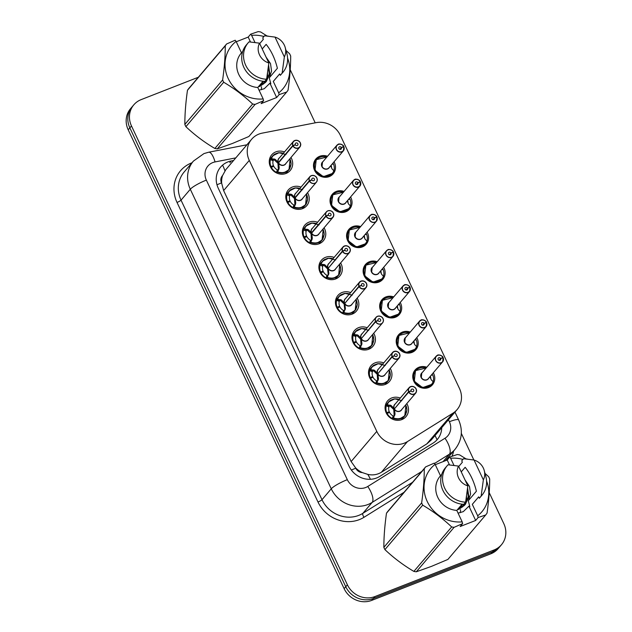 <?xml version="1.0" encoding="UTF-8"?>
<svg xmlns="http://www.w3.org/2000/svg" width="632" height="632" viewBox="0 0 632 632"><rect width="100%" height="100%" fill="white"/><g stroke="black" fill="none" stroke-linecap="round" stroke-linejoin="round"><path stroke-width="0.95" d="M433.315 372.769A11.4 10.475 -139.6 0 1 432.446 384.777A11.4 10.475 -139.6 0 1 428.543 387.55A11.4 10.475 -139.6 0 1 415.184 383.49A11.4 10.475 -139.6 0 1 415.082 370.02A11.4 10.475 -139.6 0 1 418.984 367.247A11.4 10.475 -139.6 0 1 426.798 367.232M416.764 337.607A11.4 10.475 -139.6 0 1 415.903 349.622A11.4 10.475 -139.6 0 1 412.001 352.395A11.4 10.475 -139.6 0 1 398.634 348.335A11.4 10.475 -139.6 0 1 398.539 334.857A11.4 10.475 -139.6 0 1 402.442 332.084A11.4 10.475 -139.6 0 1 410.255 332.077M400.222 302.452A11.4 10.475 -139.6 0 1 399.361 314.46A11.4 10.475 -139.6 0 1 395.45 317.232A11.4 10.475 -139.6 0 1 382.091 313.172A11.4 10.475 -139.6 0 1 381.989 299.702A11.4 10.475 -139.6 0 1 385.899 296.929A11.4 10.475 -139.6 0 1 393.712 296.914M383.679 267.289A11.4 10.475 -139.6 0 1 382.818 279.305A11.4 10.475 -139.6 0 1 378.908 282.077A11.4 10.475 -139.6 0 1 365.549 278.017A11.4 10.475 -139.6 0 1 365.446 264.539A11.4 10.475 -139.6 0 1 369.357 261.767A11.4 10.475 -139.6 0 1 377.162 261.751M367.129 232.134A11.4 10.475 -139.6 0 1 366.268 244.142A11.4 10.475 -139.6 0 1 362.365 246.915A11.4 10.475 -139.6 0 1 349.006 242.854A11.4 10.475 -139.6 0 1 348.904 229.377A11.4 10.475 -139.6 0 1 352.806 226.612A11.4 10.475 -139.6 0 1 360.619 226.596M350.586 196.971A11.4 10.475 -139.6 0 1 349.725 208.987A11.4 10.475 -139.6 0 1 345.822 211.76A11.4 10.475 -139.6 0 1 332.456 207.699A11.4 10.475 -139.6 0 1 332.361 194.221A11.4 10.475 -139.6 0 1 336.264 191.449A11.4 10.475 -139.6 0 1 344.077 191.433M334.044 161.816A11.4 10.475 -139.6 0 1 333.183 173.824A11.4 10.475 -139.6 0 1 329.272 176.597A11.4 10.475 -139.6 0 1 315.913 172.536A11.4 10.475 -139.6 0 1 315.81 159.059A11.4 10.475 -139.6 0 1 319.721 156.286A11.4 10.475 -139.6 0 1 327.534 156.278M406.795 403.587A12.127 11.147 -139.6 0 1 406.021 416.622A12.127 11.147 -139.6 0 1 401.865 419.569A12.127 11.147 -139.6 0 1 387.653 415.248A12.127 11.147 -139.6 0 1 387.55 400.917A12.127 11.147 -139.6 0 1 391.706 397.963A12.127 11.147 -139.6 0 1 400.285 398.057M390.252 368.432A12.127 11.147 -139.6 0 1 389.478 381.459A12.127 11.147 -139.6 0 1 385.322 384.414A12.127 11.147 -139.6 0 1 371.11 380.093A12.127 11.147 -139.6 0 1 371 365.754A12.127 11.147 -139.6 0 1 375.155 362.808A12.127 11.147 -139.6 0 1 383.743 362.894M373.71 333.269A12.127 11.147 -139.6 0 1 372.935 346.304A12.127 11.147 -139.6 0 1 368.78 349.251A12.127 11.147 -139.6 0 1 354.568 344.93A12.127 11.147 -139.6 0 1 354.457 330.599A12.127 11.147 -139.6 0 1 358.613 327.645A12.127 11.147 -139.6 0 1 367.192 327.739M357.159 298.114A12.127 11.147 -139.6 0 1 356.385 311.142A12.127 11.147 -139.6 0 1 352.237 314.088A12.127 11.147 -139.6 0 1 338.017 309.775A12.127 11.147 -139.6 0 1 337.915 295.436A12.127 11.147 -139.6 0 1 342.07 292.49A12.127 11.147 -139.6 0 1 350.649 292.577M340.616 262.952A12.127 11.147 -139.6 0 1 339.842 275.987A12.127 11.147 -139.6 0 1 335.687 278.933A12.127 11.147 -139.6 0 1 321.475 274.612A12.127 11.147 -139.6 0 1 321.372 260.281A12.127 11.147 -139.6 0 1 325.52 257.327A12.127 11.147 -139.6 0 1 334.107 257.414M324.074 227.797A12.127 11.147 -139.6 0 1 323.3 240.824A12.127 11.147 -139.6 0 1 319.144 243.77A12.127 11.147 -139.6 0 1 304.932 239.449A12.127 11.147 -139.6 0 1 304.822 225.118A12.127 11.147 -139.6 0 1 308.977 222.172A12.127 11.147 -139.6 0 1 317.556 222.259M307.531 192.634A12.127 11.147 -139.6 0 1 306.757 205.669A12.127 11.147 -139.6 0 1 302.602 208.615A12.127 11.147 -139.6 0 1 288.389 204.294A12.127 11.147 -139.6 0 1 288.279 189.956A12.127 11.147 -139.6 0 1 292.434 187.009A12.127 11.147 -139.6 0 1 301.014 187.096M290.981 157.479A12.127 11.147 -139.6 0 1 290.207 170.506A12.127 11.147 -139.6 0 1 286.059 173.452A12.127 11.147 -139.6 0 1 271.839 169.131A12.127 11.147 -139.6 0 1 271.736 154.8A12.127 11.147 -139.6 0 1 275.892 151.854A12.127 11.147 -139.6 0 1 284.471 151.941M262.304 133.115A21.37 19.639 40.4 0 0 258.93 134.087A21.37 19.639 40.4 0 0 251.607 139.285A21.37 19.639 40.4 0 0 249.277 160.41L376.783 431.38A21.37 19.639 40.4 0 0 407.458 441.586L452.899 413.209A21.37 19.639 40.4 0 0 457.126 409.568A21.37 19.639 40.4 0 0 459.456 388.443L340.372 135.374A21.37 19.639 40.4 0 0 316.166 122.648L262.304 133.115M362.31 472.578A21.37 19.639 -139.6 0 1 355.611 467.877L355.769 468.209A7.126 6.549 40.4 0 0 362.31 472.578L367.792 474.395C372.683 475.469 377.217 474.758 381.373 472.27L426.813 443.893L431.127 440.141L457.126 409.568M251.607 139.285L225.869 169.574L222.551 175.578A7.126 6.549 40.4 0 0 221.516 182.901A21.37 3.729 154.8 0 0 216.981 184.797M221.516 182.901L221.666 183.233A21.37 19.639 -139.6 0 1 222.551 175.578M221.666 183.233L223.633 190.572L351.139 461.542L355.611 467.877M489.231 492.668L503.799 523.62A21.37 19.639 -139.6 0 1 501.46 544.745A21.37 19.639 -139.6 0 1 494.137 549.943L374.974 596.553L373.338 598.472A21.37 19.639 -139.6 0 1 345.759 586.717L129.844 127.869A21.37 19.639 -139.6 0 1 132.175 106.745A21.37 19.639 -139.6 0 0 129.844 127.869L345.759 586.717A21.37 19.639 -139.6 0 0 373.338 598.472L492.502 551.862L373.338 598.472L371.703 600.4A21.37 19.639 -139.6 0 1 344.124 588.645L128.201 129.797A21.37 19.639 -139.6 0 1 130.54 108.672L133.818 104.825A21.37 19.639 -139.6 0 1 141.133 99.627L198.33 77.254M501.46 544.745L499.825 546.664A21.37 19.639 -139.6 0 1 492.502 551.862A21.37 19.639 -139.6 0 0 499.825 546.664L498.182 548.592A21.37 19.639 -139.6 0 1 490.867 553.79L371.703 600.4M233.571 160.504L231.288 160.947A21.37 19.639 40.4 0 0 227.923 161.918A21.37 19.639 40.4 0 0 220.6 167.117A21.37 19.639 40.4 0 0 218.261 188.241L349.062 466.211A21.37 19.639 40.4 0 0 379.737 476.417L433.125 443.072A21.37 19.639 40.4 0 0 437.352 439.43A21.37 19.639 40.4 0 0 441.728 427.674M374.974 596.553A21.37 19.639 -139.6 0 1 347.395 584.798L131.48 125.95A21.37 19.639 -139.6 0 1 133.818 104.825M290.214 69.741L315.202 122.829M461.321 433.362L473.85 459.978M275.118 153.916A10.689 9.82 40.4 0 0 272.653 155.946A10.689 9.82 40.4 0 0 271.081 158.608L275.157 159.296L278.451 162.448L277.796 163.206L278.57 162.811M292.924 145.929L293.082 145.834A4.132 3.8 40.4 0 0 300.2 142.856A4.132 3.8 40.4 0 0 292.932 145.51L292.766 145.597A4.274 3.926 -139.6 0 1 299.789 142.034A4.274 3.926 -139.6 0 1 298.359 148.117A4.274 3.926 -139.6 0 1 292.924 145.929L278.586 162.795L279.226 167.946L277.488 172.212L283.815 172.82L288.99 169.708L290.104 159.225M279.036 168.934L277.488 172.212A10.689 9.82 40.4 0 0 285.269 172.386A10.689 9.82 40.4 0 0 288.935 169.787A10.689 9.82 40.4 0 0 289.962 168.294M277.796 163.206L274.493 160.07L273.664 159.746L273.103 160.797L270.504 159.659A10.689 9.82 -139.6 0 0 270.93 166.516L270.512 167.006M270.504 159.659L272.827 155.764L278.127 152.818L283.397 153.205M277.306 172.433L276.476 172.354A10.689 9.82 -139.6 0 1 271.325 167.346L273.751 166.263A7.837 7.205 40.4 0 0 277.361 169.858L278.183 169.937M278.364 169.724L277.954 163.538L278.586 162.795A4.274 3.926 40.4 0 0 285.498 163.925L299.821 147.074C300.698 145.463 300.966 144.396 300.635 143.883C300.516 142.8 299.339 139.735 294.781 140.494L293.311 141.544L278.988 158.387A4.274 3.926 40.4 0 0 278.443 162.448L279.06 162.234M292.766 145.597L278.451 162.448M292.932 145.51L295.334 144.696A1.422 1.311 -139.6 0 1 297.68 143.504A1.422 1.311 -139.6 0 1 297.198 145.534A1.422 1.311 -139.6 0 1 295.389 144.807L293.082 145.834M271.325 167.346L270.938 167.796M270.93 166.516L273.466 165.655L272.455 166.84M286.012 154.532L278.981 152.723L272.827 155.764M273.103 160.797A7.837 7.205 40.4 0 0 273.466 165.655M343.8 146.814L343.887 146.814A4.274 3.926 -139.6 0 1 336.872 150.384A4.274 3.926 -139.6 0 1 338.302 144.294A4.274 3.926 -139.6 0 1 343.729 146.466L343.65 146.49A4.132 3.8 40.4 0 0 336.532 149.468A4.132 3.8 40.4 0 0 343.8 146.814L341.391 147.627L339.905 149.373M318.173 157.992A10.689 9.82 40.4 0 0 316.174 159.738A10.689 9.82 40.4 0 0 315.005 170.3A10.689 9.82 40.4 0 0 328.798 176.178A10.689 9.82 40.4 0 0 332.456 173.579A10.689 9.82 40.4 0 0 334.028 170.917L332.108 168.989L330.615 165.845M331.84 164.407L333.451 163.862A10.689 9.82 -139.6 0 1 333.901 170.632M322.043 166.406L322.51 162.179A4.274 3.926 40.4 0 0 327.558 168.752A4.274 3.926 40.4 0 0 329.027 167.717L343.35 150.866L343.895 146.798M341.391 147.627A1.422 1.311 -139.6 0 1 339.052 148.82A1.422 1.311 -139.6 0 1 339.534 146.79A1.422 1.311 -139.6 0 1 341.343 147.517L339.787 149.342M332.977 163.064L331.903 164.383M322.51 162.179L336.832 145.328L338.31 144.286C338.412 143.251 343.911 144.902 343.737 146.466L343.31 146.98M341.343 147.517L343.65 146.49M326.886 157.036L316.237 159.667L315.005 170.3L323.331 176.684L332.606 173.381L333.917 170.648A10.412 9.575 -139.6 0 1 321.356 175.664A10.412 9.575 -139.6 0 1 314.76 163.001A10.412 9.575 -139.6 0 1 326.855 157.076M331.524 168.001A7.837 7.205 40.4 0 0 331.121 165.252M302.554 189.687L295.531 187.886L289.369 190.927L287.631 193.771L291.7 194.451L294.994 197.603L294.338 198.369L295.12 197.974M309.467 181.092L309.625 180.997A4.132 3.8 40.4 0 0 316.75 178.019A4.132 3.8 40.4 0 0 309.475 180.673L309.317 180.76A4.274 3.926 -139.6 0 1 316.332 177.181A4.274 3.926 -139.6 0 1 314.902 183.28A4.274 3.926 -139.6 0 1 309.467 181.092L295.136 197.958L295.768 203.101L294.03 207.375L300.358 207.983L305.54 204.871L306.646 194.387M295.586 204.097L294.03 207.375A10.689 9.82 40.4 0 0 301.812 207.549A10.689 9.82 40.4 0 0 305.477 204.95A10.689 9.82 40.4 0 0 306.512 203.449M291.66 189.071A10.689 9.82 40.4 0 0 289.195 191.109A10.689 9.82 40.4 0 0 287.623 193.763L290.033 195.114L289.646 195.96A7.837 7.205 40.4 0 0 290.009 200.818L288.998 202.003M289.646 195.96L287.047 194.822A10.689 9.82 -139.6 0 0 287.473 201.679L287.062 202.169M287.047 194.822L287.442 193.977M293.848 207.596L293.019 207.517A10.689 9.82 -139.6 0 1 287.868 202.509L290.293 201.426A7.837 7.205 40.4 0 0 293.904 205.013L294.733 205.1M295.144 197.935A4.274 3.926 40.4 0 0 302.049 199.088L316.371 182.237C317.24 180.626 317.509 179.559 317.177 179.038C317.067 177.955 315.889 174.898 311.331 175.656L309.854 176.699L295.531 193.55A4.274 3.926 40.4 0 0 294.994 197.603L295.61 197.397M309.317 180.76L294.994 197.603M309.475 180.673L311.884 179.859A1.422 1.311 -139.6 0 1 314.223 178.666A1.422 1.311 -139.6 0 1 313.748 180.697A1.422 1.311 -139.6 0 1 311.932 179.97L309.625 180.997M287.868 202.509L287.489 202.951M287.473 201.679L290.009 200.818M295.136 197.958L294.496 198.701L294.915 204.879M294.338 198.369L291.044 195.225L290.033 195.114M319.097 224.85L312.074 223.041L305.912 226.082L304.174 228.926L308.242 229.613L311.537 232.766L310.889 233.524L311.663 233.129M326.017 216.247L326.175 216.152A4.132 3.8 40.4 0 0 333.293 213.174A4.132 3.8 40.4 0 0 326.017 215.828L325.859 215.915A4.274 3.926 -139.6 0 1 332.874 212.344A4.274 3.926 -139.6 0 1 331.445 218.435A4.274 3.926 -139.6 0 1 326.017 216.247L311.679 233.113L312.319 238.264L310.581 242.53L316.909 243.138L322.083 240.026L323.189 229.542M312.129 239.252L310.581 242.53A10.689 9.82 40.4 0 0 318.362 242.704A10.689 9.82 40.4 0 0 322.02 240.105A10.689 9.82 40.4 0 0 323.055 238.612M308.203 224.234A10.689 9.82 40.4 0 0 305.738 226.264A10.689 9.82 40.4 0 0 304.166 228.926L306.575 230.277L306.188 231.115A7.837 7.205 40.4 0 0 306.552 235.973L305.548 237.158M306.188 231.115L303.589 229.977A10.689 9.82 -139.6 0 0 304.024 236.834L303.605 237.324M303.589 229.977L303.984 229.14M310.391 242.751L309.569 242.672A10.689 9.82 -139.6 0 1 304.411 237.664L306.836 236.589A7.837 7.205 40.4 0 0 310.454 240.176L311.276 240.255M311.695 233.097A4.274 3.926 40.4 0 0 318.591 234.243L332.914 217.392C333.791 215.781 334.059 214.722 333.72 214.201C333.609 213.118 332.432 210.053 327.874 210.812L326.396 211.862L312.082 228.705A4.274 3.926 40.4 0 0 311.537 232.766L312.153 232.552M325.859 215.915L311.537 232.766M326.017 215.828L328.427 215.014A1.422 1.311 -139.6 0 1 330.765 213.821A1.422 1.311 -139.6 0 1 330.291 215.852A1.422 1.311 -139.6 0 1 328.482 215.125L326.175 216.152M304.411 237.664L304.032 238.114M304.024 236.834L306.552 235.973M311.679 233.113L311.047 233.864L311.458 240.042M310.889 233.524L307.587 230.388L306.575 230.277M335.639 260.005L328.616 258.204L322.454 261.245L320.724 264.089L324.793 264.769L328.063 267.944L327.431 268.687L328.206 268.292L328.861 273.419L327.123 277.693L333.451 278.301L338.626 275.189L339.732 264.705M344.424 245.974A4.274 3.926 -139.6 0 1 349.457 252.555A4.274 3.926 -139.6 0 1 342.56 251.41L327.589 269.019L328.198 274.193L326.942 277.914L326.112 277.835A10.689 9.82 -139.6 0 1 320.953 272.827L320.574 273.277M342.56 251.41L342.718 251.315A4.132 3.8 40.4 0 0 349.836 248.337A4.132 3.8 40.4 0 0 342.568 250.991L342.402 251.078A4.274 3.926 -139.6 0 1 342.947 247.017L328.624 263.868A4.274 3.926 40.4 0 0 328.079 267.921L328.063 267.944M326.942 277.914L327.123 277.693A10.689 9.82 40.4 0 0 334.905 277.867A10.689 9.82 40.4 0 0 338.562 275.268A10.689 9.82 40.4 0 0 339.597 273.767M324.745 259.397A10.689 9.82 40.4 0 0 322.281 261.427A10.689 9.82 40.4 0 0 320.716 264.081L323.118 265.432L322.731 266.277A7.837 7.205 40.4 0 0 323.094 271.136L322.091 272.321M322.731 266.277L320.14 265.14A10.689 9.82 -139.6 0 0 320.566 271.997L320.148 272.487M320.14 265.14L320.535 264.295M320.953 272.827L323.387 271.744A7.837 7.205 40.4 0 0 326.997 275.331L327.818 275.418M328.237 268.252A4.274 3.926 40.4 0 0 335.134 269.406L349.457 252.555C350.333 250.944 350.602 249.877 350.27 249.356C350.152 248.273 348.975 245.216 344.416 245.974L342.947 247.017A4.274 3.926 -139.6 0 1 344.408 245.982M342.402 251.078L328.695 267.715M342.568 250.991L344.969 250.177A1.422 1.311 -139.6 0 1 347.308 248.984A1.422 1.311 -139.6 0 1 346.834 251.015A1.422 1.311 -139.6 0 1 345.025 250.288L342.718 251.315M320.566 271.997L323.094 271.136M328 275.204L328.672 274.414M327.431 268.687L324.129 265.543L323.118 265.432M341.296 294.552A10.689 9.82 40.4 0 0 338.831 296.582A10.689 9.82 40.4 0 0 337.259 299.244L341.335 299.931L344.606 303.099L343.974 303.85L344.748 303.447L345.404 308.582L343.666 312.848L349.994 313.456L355.168 310.344L356.282 299.86M359.102 286.565L359.26 286.47A4.132 3.8 40.4 0 0 366.378 283.492A4.132 3.8 40.4 0 0 359.11 286.146L358.944 286.233A4.274 3.926 -139.6 0 1 365.968 282.662A4.274 3.926 -139.6 0 1 364.538 288.753A4.274 3.926 -139.6 0 1 359.102 286.565L344.132 304.182L344.748 309.356L343.484 313.069L342.655 312.99A10.689 9.82 -139.6 0 1 337.504 307.982L337.117 308.432M344.78 303.415A4.274 3.926 40.4 0 0 351.676 304.561L365.999 287.718C366.876 286.106 367.145 285.04 366.813 284.519C366.694 283.436 365.517 280.371 360.959 281.129L359.49 282.18L345.167 299.023A4.274 3.926 40.4 0 0 344.622 303.084L344.606 303.099M343.484 313.069L343.666 312.848A10.689 9.82 40.4 0 0 351.447 313.022A10.689 9.82 40.4 0 0 355.113 310.423A10.689 9.82 40.4 0 0 356.14 308.93M343.974 303.85L340.672 300.706L339.842 300.382L339.281 301.432L336.682 300.295A10.689 9.82 -139.6 0 0 337.109 307.152L336.69 307.642M336.682 300.295L339.005 296.4L344.306 293.453L349.575 293.841M337.504 307.982L339.929 306.907A7.837 7.205 40.4 0 0 343.539 310.494L344.361 310.573M358.944 286.233L345.238 302.87M359.11 286.146L361.52 285.332A1.422 1.311 -139.6 0 1 363.858 284.139A1.422 1.311 -139.6 0 1 363.376 286.17A1.422 1.311 -139.6 0 1 361.567 285.443L359.26 286.47M337.109 307.152L339.645 306.299L338.633 307.484M344.543 310.367L345.214 309.569M352.19 295.168L345.159 293.359L339.005 296.4M339.281 301.432A7.837 7.205 40.4 0 0 339.645 306.299M360.343 181.969L360.438 181.961A4.274 3.926 -139.6 0 1 353.414 185.547A4.274 3.926 -139.6 0 1 353.383 180.491L354.852 179.449A4.274 3.926 -139.6 0 1 360.272 181.621L360.193 181.653A4.132 3.8 40.4 0 0 353.075 184.623A4.132 3.8 40.4 0 0 360.343 181.969L357.941 182.79L356.456 184.536M334.715 193.147A10.689 9.82 40.4 0 0 332.716 194.893A10.689 9.82 40.4 0 0 331.547 205.455A10.689 9.82 40.4 0 0 345.341 211.333A10.689 9.82 40.4 0 0 348.998 208.734A10.689 9.82 40.4 0 0 350.57 206.079L348.651 204.152L347.158 201M348.382 199.57L349.994 199.025A10.689 9.82 -139.6 0 1 350.444 205.795A10.412 9.575 -139.6 0 1 337.907 210.819A10.412 9.575 -139.6 0 1 331.31 198.156A10.412 9.575 -139.6 0 1 343.397 192.239M338.594 201.561L339.052 197.342A4.274 3.926 40.4 0 0 344.108 203.915A4.274 3.926 40.4 0 0 345.57 202.872L359.892 186.029L360.438 181.969M357.941 182.79A1.422 1.311 -139.6 0 1 355.603 183.975A1.422 1.311 -139.6 0 1 356.077 181.945A1.422 1.311 -139.6 0 1 357.886 182.68L356.337 184.505M349.52 198.227L348.453 199.546M354.852 179.449C354.955 178.414 360.453 180.065 360.287 181.629L359.853 182.135M357.886 182.68L360.193 181.653M343.429 192.199L332.78 194.83L331.547 205.455L339.882 211.846L349.148 208.536L350.46 205.803M348.066 203.156A7.837 7.205 40.4 0 0 347.663 200.415M376.396 217.297L376.735 216.808A4.132 3.8 40.4 0 0 369.617 219.786A4.132 3.8 40.4 0 0 376.893 217.132L374.484 217.945L372.998 219.691M351.258 228.31A10.689 9.82 40.4 0 0 349.267 230.056A10.689 9.82 40.4 0 0 348.098 240.618A10.689 9.82 40.4 0 0 361.883 246.496A10.689 9.82 40.4 0 0 365.549 243.897A10.689 9.82 40.4 0 0 367.113 241.234L365.201 239.315L363.708 236.163M364.925 234.725L366.536 234.18A10.689 9.82 -139.6 0 1 366.995 240.95A10.412 9.575 -139.6 0 1 354.449 245.982A10.412 9.575 -139.6 0 1 347.853 233.319A10.412 9.575 -139.6 0 1 359.94 227.394M355.137 236.724L355.603 232.505A4.274 3.926 40.4 0 0 360.651 239.07A4.274 3.926 40.4 0 0 362.112 238.035L376.435 221.184A4.274 3.926 -139.6 0 1 369.965 220.702A4.274 3.926 -139.6 0 1 371.387 214.611C371.498 213.569 376.996 215.22 376.83 216.784A4.274 3.926 -139.6 0 0 371.411 214.603M374.484 217.945A1.422 1.311 -139.6 0 1 372.145 219.138A1.422 1.311 -139.6 0 1 372.619 217.108A1.422 1.311 -139.6 0 1 374.428 217.835L372.88 219.66M366.07 233.39L364.996 234.701M374.428 217.835L376.735 216.808M376.893 217.132L376.98 217.132A4.274 3.926 -139.6 0 1 376.435 221.184L376.988 217.116M359.971 227.354L349.33 229.985L348.098 240.618L356.424 247.001L365.691 243.699L367.01 240.966M364.609 238.319A7.837 7.205 40.4 0 0 364.206 235.57M392.946 252.452L393.286 251.971A4.132 3.8 40.4 0 0 386.16 254.941A4.132 3.8 40.4 0 0 393.436 252.287L391.026 253.108L389.541 254.854M367.8 263.465A10.689 9.82 40.4 0 0 365.81 265.211A10.689 9.82 40.4 0 0 364.64 275.773A10.689 9.82 40.4 0 0 378.426 281.659A10.689 9.82 40.4 0 0 382.091 279.06A10.689 9.82 40.4 0 0 383.663 276.397L381.744 274.47L380.251 271.318M381.467 269.888L383.079 269.343A10.689 9.82 -139.6 0 1 383.537 276.113M371.679 271.878L372.145 267.66A4.274 3.926 40.4 0 0 377.193 274.233A4.274 3.926 40.4 0 0 378.663 273.19L392.986 256.347A4.274 3.926 -139.6 0 1 386.507 255.865A4.274 3.926 -139.6 0 1 387.937 249.766C388.048 248.732 393.546 250.383 393.373 251.947M391.026 253.108A1.422 1.311 -139.6 0 1 388.688 254.293A1.422 1.311 -139.6 0 1 389.162 252.263A1.422 1.311 -139.6 0 1 390.979 252.998L389.423 254.822M382.613 268.545L381.538 269.864M390.979 252.998L393.286 251.971M393.436 252.287L393.523 252.287A4.274 3.926 -139.6 0 1 392.986 256.347L393.531 252.279M376.514 262.517L365.873 265.148L364.64 275.773L372.967 282.164L382.242 278.854L383.553 276.129A10.412 9.575 -139.6 0 1 370.992 281.137A10.412 9.575 -139.6 0 1 364.395 268.474A10.412 9.575 -139.6 0 1 376.482 262.557M381.159 273.474A7.837 7.205 40.4 0 0 380.748 270.733M383.656 276.397L382.242 278.862M266.056 57.085L270.496 63.563L271.57 71.147L269.256 77.839L277.393 68.272C275.031 58.689 271.278 50.718 266.143 44.366L262.233 48.956M258.899 86.165L260.676 85.557L266.364 81.441L269.769 73.762L268.592 65.191M258.314 86.845L260.1 86.236L265.788 82.128M266.096 81.741L269.264 73.857L268.395 66.842M264.8 83.021L266.372 79.529M265.132 82.721L267.526 75.895L267.549 73.043M263.347 84.135L264.295 81.362M263.726 83.874L264.69 81.386M261.711 85.091L262.32 82.136M262.138 84.87L262.896 81.457M259.87 85.865L260.013 84.846M260.352 85.691L260.589 84.174M279.139 94.61L276.642 97.533L261.127 103.609L263.615 100.678L255.083 104.406L217.29 148.86L232.418 143.472L248.882 136.504L286.675 92.051L279.139 94.61L278.68 92.857A33.48 30.771 -139.6 0 0 287.576 58.112M217.29 148.86A38.465 35.352 -139.6 0 1 214.856 148.481L252.65 104.027C243.913 95.756 234.259 88.488 223.689 82.231A38.465 35.352 -139.6 0 1 222.63 79.98C224.384 67.608 225.261 56.224 225.261 45.828A38.465 35.352 -139.6 0 1 226.635 43.956L235.175 40.227L236.099 41.42A33.48 30.771 -139.6 0 0 228.215 78.55A33.48 30.771 -139.6 0 0 263.165 98.932L257.777 87.485A21.37 19.639 -139.6 0 1 238.904 74.702A21.37 19.639 -139.6 0 1 241.108 53.301L242.743 51.374M223.689 82.231L185.895 126.684C194.632 134.956 204.286 142.224 214.856 148.481M185.895 126.684A38.465 35.352 -139.6 0 1 184.836 124.433L222.63 79.98M225.261 45.828L187.467 90.281C185.713 102.653 184.836 114.037 184.836 124.433M187.467 90.281A38.465 35.352 -139.6 0 1 188.842 88.409L226.635 43.956M263.615 100.678L263.165 98.932M255.083 104.406A38.465 35.352 -139.6 0 1 252.65 104.027M257.777 87.485L263.062 81.259M248.202 42.755A22.792 20.951 -139.6 0 0 245.99 65.87A22.792 20.951 -139.6 0 0 266.609 79.245L264.792 81.386A22.792 20.951 -139.6 0 1 244.173 68.011A22.792 20.951 -139.6 0 1 246.385 44.896L248.202 42.755A22.792 20.951 -139.6 0 1 249.016 41.862L259.507 43.166L268.837 62.979A14.244 13.098 -139.6 0 1 259.507 43.166M266.609 79.245L268.837 62.979M241.479 52.859L236.099 41.42M269.256 77.839L270.828 83.748L270.536 84.088L269.904 83.219L264.255 88.725L259.049 90.194M286.004 50.465L289.622 53.775A38.465 35.352 -139.6 0 1 290.68 56.027C290.688 66.328 289.812 77.712 288.05 90.186A38.465 35.352 -139.6 0 1 286.675 92.051M250.501 41.981L248.194 37.091L250.691 34.16L258.227 31.6A38.465 35.352 -139.6 0 1 260.661 31.979L267.107 36M250.691 34.16L251.615 35.352A33.48 30.771 -139.6 0 1 263.923 36.506M259.72 43.608L263.362 39.318L262.715 37.928L264.532 35.787L275.023 37.091A14.244 13.098 -139.6 0 1 285.23 47.59L286.849 53.609A22.792 20.951 -139.6 0 1 282.938 72.285L281.114 74.418A22.792 20.951 -139.6 0 1 280.308 75.319L279.652 73.928L273.293 81.41L278.68 92.857M279.66 73.936L273.672 80.983A21.37 19.639 -139.6 0 1 273.293 81.41M264.532 35.787A22.792 20.951 -139.6 0 1 266.001 35.89L268.221 36.119M282.938 72.285A22.792 20.951 -139.6 0 1 282.125 73.178L280.308 75.319M285.23 47.59A14.244 13.098 -139.6 0 1 284.353 56.912L282.125 73.178M284.353 56.912L275.023 37.091M251.615 35.352L254.949 42.431M261.395 89.736L261.506 86.766M261.395 85.241L261.135 83.527M248.194 37.091L236.257 41.759M276.642 97.533L269.904 83.219M465.073 480.012L469.505 486.49L470.579 494.074L468.273 500.765L476.402 491.198C474.047 481.608 470.295 473.644 465.152 467.293L461.249 471.883M457.908 509.092L459.693 508.483L465.373 504.368L468.778 496.689L467.609 488.117M457.331 509.771L459.116 509.163L464.797 505.047M465.113 504.668L468.273 496.784L467.404 489.768M463.809 505.948L465.381 502.456M464.149 505.647L466.542 498.822L466.558 495.97M462.355 507.062L463.311 504.289M462.743 506.793L463.706 504.312M460.728 508.017L461.336 505.063M461.155 507.788L461.913 504.383M458.887 508.792L459.029 507.773M459.369 508.61L459.606 507.093M478.148 517.529L475.659 520.46L460.143 526.535L462.632 523.604L454.092 527.333L416.306 571.786L431.435 566.391L447.898 559.431L485.692 514.977L478.148 517.529L477.689 515.783A33.48 30.771 -139.6 0 0 486.585 481.039M416.306 571.786A38.465 35.352 -139.6 0 1 413.873 571.407L451.667 526.954C442.929 518.682 433.276 511.414 422.697 505.158A38.465 35.352 -139.6 0 1 421.647 502.906C423.401 490.535 424.277 479.151 424.277 468.754A38.465 35.352 -139.6 0 1 425.652 466.882L434.184 463.153L435.116 464.346A33.48 30.771 -139.6 0 0 427.232 501.476A33.48 30.771 -139.6 0 0 462.174 521.858L456.786 510.411A21.37 19.639 -139.6 0 1 437.913 497.629A21.37 19.639 -139.6 0 1 440.125 476.228L441.76 474.292M422.697 505.158L384.912 549.611C393.641 557.882 403.295 565.142 413.873 571.407M384.912 549.611A38.465 35.352 -139.6 0 1 383.853 547.359L421.647 502.906M424.277 468.754L386.484 513.2C384.73 525.579 383.853 536.963 383.853 547.359M386.484 513.2A38.465 35.352 -139.6 0 1 387.858 511.335L425.652 466.882M462.632 523.604L462.174 521.858M454.092 527.333A38.465 35.352 -139.6 0 1 451.667 526.954M456.786 510.411L462.079 504.186M447.219 465.681A22.792 20.951 -139.6 0 0 445.007 488.797A22.792 20.951 -139.6 0 0 465.618 502.171L463.801 504.312A22.792 20.951 -139.6 0 1 443.19 490.938A22.792 20.951 -139.6 0 1 445.394 467.822L447.219 465.681A22.792 20.951 -139.6 0 1 448.025 464.781L458.524 466.092L467.846 485.905A14.244 13.098 -139.6 0 1 458.524 466.092M465.618 502.171L467.846 485.905M440.496 475.785L435.116 464.346M468.273 500.765L469.845 506.674L469.552 507.014L468.92 506.145L463.272 511.651L458.066 513.121M485.013 473.392L488.639 476.702A38.465 35.352 -139.6 0 1 489.689 478.953C489.697 489.255 488.82 500.639 487.059 513.105A38.465 35.352 -139.6 0 1 485.692 514.977M449.51 464.907L447.211 460.017L449.7 457.086L457.244 454.527A38.465 35.352 -139.6 0 1 459.669 454.906L466.116 458.927M449.7 457.086L450.632 458.279A33.48 30.771 -139.6 0 1 462.932 459.432M458.729 466.527L462.379 462.237L461.723 460.854L463.54 458.714L474.039 460.017A14.244 13.098 -139.6 0 1 484.238 470.516L485.858 476.536A22.792 20.951 -139.6 0 1 481.947 495.212L480.13 497.344A22.792 20.951 -139.6 0 1 479.317 498.245L478.669 496.855L472.302 504.336L477.689 515.783M478.669 496.863L472.681 503.909A21.37 19.639 -139.6 0 1 472.302 504.336M463.54 458.714A22.792 20.951 -139.6 0 1 465.018 458.816L467.238 459.037M481.947 495.212A22.792 20.951 -139.6 0 1 481.134 496.104L479.317 498.245M484.238 470.516A14.244 13.098 -139.6 0 1 483.362 479.838L481.134 496.104M483.362 479.838L474.039 460.017M450.632 458.279L453.966 465.357M460.404 512.663L460.515 509.692M460.412 508.168L460.151 506.453M447.211 460.017L435.274 464.686M475.659 520.46L468.92 506.145M357.838 329.714A10.689 9.82 40.4 0 0 355.374 331.745A10.689 9.82 40.4 0 0 353.802 334.399L357.878 335.086L361.156 338.262L360.524 339.005L361.299 338.61L361.946 343.737L360.208 348.011L366.536 348.619L371.719 345.507L372.825 335.023M361.33 338.578L360.675 339.337L361.093 345.514L360.027 348.232L359.197 348.153A10.689 9.82 -139.6 0 1 354.046 343.144L353.667 343.595M375.645 321.728L361.322 338.57A4.274 3.926 40.4 0 0 368.227 339.724L382.55 322.873C383.419 321.261 383.695 320.195 383.355 319.673C383.245 318.591 382.068 315.534 377.509 316.292L376.032 317.335A4.274 3.926 -139.6 0 1 382.51 317.817A4.274 3.926 -139.6 0 1 381.08 323.916A4.274 3.926 -139.6 0 1 375.645 321.728L375.803 321.633A4.132 3.8 40.4 0 0 382.929 318.654A4.132 3.8 40.4 0 0 375.653 321.309L375.495 321.396A4.274 3.926 -139.6 0 1 376.032 317.335L361.709 334.186A4.274 3.926 40.4 0 0 361.172 338.238L361.156 338.262M360.208 348.011L360.208 348.019A10.689 9.82 40.4 0 0 367.99 348.185A10.689 9.82 40.4 0 0 371.656 345.586A10.689 9.82 40.4 0 0 372.69 344.085M360.524 339.005L357.222 335.861L356.393 335.537L355.824 336.595L353.225 335.458A10.689 9.82 -139.6 0 0 353.651 342.315L353.241 342.805M353.225 335.458L355.547 331.563L360.848 328.616L366.118 328.995M354.046 343.144L356.472 342.062A7.837 7.205 40.4 0 0 360.082 345.649L360.912 345.736M375.495 321.396L361.788 338.033M375.653 321.309L378.062 320.495A1.422 1.311 -139.6 0 1 380.401 319.302A1.422 1.311 -139.6 0 1 379.927 321.333A1.422 1.311 -139.6 0 1 378.11 320.606L375.803 321.633M353.651 342.315L356.187 341.454L355.176 342.639M368.733 330.323L361.709 328.522L355.547 331.563M355.824 336.595A7.837 7.205 40.4 0 0 356.187 341.454M374.381 364.869A10.689 9.82 40.4 0 0 371.916 366.9A10.689 9.82 40.4 0 0 370.344 369.562L374.421 370.249L377.699 373.417L377.067 374.168L377.841 373.773M392.195 356.882L392.353 356.788A4.132 3.8 40.4 0 0 399.471 353.817A4.132 3.8 40.4 0 0 392.203 356.472L392.038 356.551A4.274 3.926 -139.6 0 1 399.053 352.98A4.274 3.926 -139.6 0 1 397.631 359.071A4.274 3.926 -139.6 0 1 392.195 356.882L377.857 373.749L378.497 378.9L376.759 383.166L383.087 383.774L388.261 380.669L389.367 370.178M378.307 379.887L377.636 380.685L377.225 374.5L377.857 373.749A4.274 3.926 40.4 0 0 384.77 374.879L399.092 358.036C399.969 356.424 400.238 355.358 399.898 354.836C399.787 353.754 398.61 350.697 394.052 351.447L392.583 352.498L378.26 369.341A4.274 3.926 40.4 0 0 377.715 373.401L377.699 373.417M376.759 383.166L376.751 383.174A10.689 9.82 40.4 0 0 384.54 383.34A10.689 9.82 40.4 0 0 388.198 380.74A10.689 9.82 40.4 0 0 389.233 379.247M377.067 374.168L373.765 371.024L372.935 370.7L372.367 371.758L369.767 370.613A10.689 9.82 -139.6 0 0 370.202 377.47L369.783 377.96M369.767 370.613L372.09 366.718L377.391 363.771L382.668 364.158M377.636 380.685L376.569 383.387L375.748 383.316A10.689 9.82 -139.6 0 1 370.589 378.299L370.21 378.75M370.589 378.299L373.014 377.225A7.837 7.205 40.4 0 0 376.632 380.812L377.454 380.899M392.038 356.551L378.331 373.188M392.203 356.472L394.605 355.65A1.422 1.311 -139.6 0 1 396.943 354.457A1.422 1.311 -139.6 0 1 396.469 356.488A1.422 1.311 -139.6 0 1 394.66 355.761L392.353 356.788M370.202 377.47L372.73 376.617L371.727 377.802M385.275 365.486L378.252 363.677L372.09 366.718M372.367 371.758A7.837 7.205 40.4 0 0 372.73 376.617M390.924 400.032A10.689 9.82 40.4 0 0 388.459 402.063A10.689 9.82 40.4 0 0 386.895 404.717L390.971 405.404L394.242 408.58L393.61 409.323L394.384 408.928M408.738 392.045L408.896 391.951A4.132 3.8 40.4 0 0 416.014 388.972A4.132 3.8 40.4 0 0 408.746 391.627L408.58 391.714A4.274 3.926 -139.6 0 1 415.595 388.143A4.274 3.926 -139.6 0 1 414.173 394.234A4.274 3.926 -139.6 0 1 408.738 392.045L394.4 408.912L395.04 414.055L393.302 418.329L399.629 418.937L404.804 415.824L405.91 405.341M394.85 415.05L394.178 415.84L393.768 409.654L394.4 408.912A4.274 3.926 40.4 0 0 401.312 410.042L415.635 393.191C416.512 391.579 416.78 390.513 416.449 389.999C416.33 388.917 415.153 385.852 410.595 386.61L409.125 387.653L394.803 404.504A4.274 3.926 40.4 0 0 394.257 408.556L394.242 408.58M394.178 415.84L393.302 418.329A10.689 9.82 40.4 0 0 401.083 418.502A10.689 9.82 40.4 0 0 404.741 415.903A10.689 9.82 40.4 0 0 405.776 414.402M393.61 409.323L390.307 406.186L389.478 405.855L388.909 406.913L386.318 405.776A10.689 9.82 -139.6 0 0 386.745 412.633L386.326 413.123M386.318 405.776L388.633 401.881L393.941 398.934L399.211 399.313M393.12 418.55L392.29 418.471A10.689 9.82 -139.6 0 1 387.132 413.462L389.565 412.38A7.837 7.205 40.4 0 0 393.175 415.967L393.997 416.053M408.58 391.714L394.874 408.351M408.746 391.627L411.148 390.813A1.422 1.311 -139.6 0 1 413.486 389.62A1.422 1.311 -139.6 0 1 413.012 391.65A1.422 1.311 -139.6 0 1 411.203 390.924L408.896 391.951M387.132 413.462L386.752 413.913M386.745 412.633L389.273 411.772L388.269 412.957M401.818 400.641L394.795 398.839L388.633 401.881M388.909 406.913A7.837 7.205 40.4 0 0 389.273 411.772M409.489 287.615L409.828 287.125A4.132 3.8 40.4 0 0 402.71 290.104A4.132 3.8 40.4 0 0 409.978 287.449L407.577 288.263L406.084 290.009M384.351 298.628A10.689 9.82 40.4 0 0 382.352 300.374A10.689 9.82 40.4 0 0 381.183 310.936A10.689 9.82 40.4 0 0 394.976 316.814A10.689 9.82 40.4 0 0 398.634 314.215A10.689 9.82 40.4 0 0 400.206 311.56L398.286 309.633L396.793 306.481M398.018 305.043L399.629 304.498A10.689 9.82 -139.6 0 1 400.08 311.268M388.222 307.041L388.688 302.823A4.274 3.926 40.4 0 0 393.736 309.396A4.274 3.926 40.4 0 0 395.205 308.353L409.528 291.502A4.274 3.926 -139.6 0 1 403.05 291.02A4.274 3.926 -139.6 0 1 404.48 284.929A4.274 3.926 -139.6 0 1 409.907 287.102M407.577 288.263A1.422 1.311 -139.6 0 1 405.231 289.456A1.422 1.311 -139.6 0 1 405.712 287.426A1.422 1.311 -139.6 0 1 407.522 288.153L405.965 289.977M399.155 303.708L398.081 305.019M407.522 288.153L409.828 287.125M409.978 287.449L410.065 287.449A4.274 3.926 -139.6 0 1 409.528 291.502L410.073 287.434M393.065 297.672L382.415 300.303L381.183 310.936L389.51 317.319L398.784 314.017L400.096 311.284A10.412 9.575 -139.6 0 1 387.535 316.3A10.412 9.575 -139.6 0 1 380.938 303.637A10.412 9.575 -139.6 0 1 393.033 297.712M397.702 308.637A7.837 7.205 40.4 0 0 397.299 305.888M426.031 322.77L426.371 322.288A4.132 3.8 40.4 0 0 419.253 325.259A4.132 3.8 40.4 0 0 426.521 322.604L424.119 323.426L422.634 325.172M400.893 333.783A10.689 9.82 40.4 0 0 398.895 335.537A10.689 9.82 40.4 0 0 397.726 346.099A10.689 9.82 40.4 0 0 411.519 351.977A10.689 9.82 40.4 0 0 415.177 349.377A10.689 9.82 40.4 0 0 416.749 346.715L416.749 346.715M414.56 340.206L416.172 339.661A10.689 9.82 -139.6 0 1 416.622 346.431M404.772 342.196L405.231 337.978A4.274 3.926 40.4 0 0 410.287 344.551A4.274 3.926 40.4 0 0 411.748 343.508L426.071 326.665A4.274 3.926 -139.6 0 1 419.601 326.183A4.274 3.926 -139.6 0 1 421.023 320.084A4.274 3.926 -139.6 0 1 426.45 322.257M424.119 323.426A1.422 1.311 -139.6 0 1 421.781 324.611A1.422 1.311 -139.6 0 1 422.255 322.581A1.422 1.311 -139.6 0 1 424.064 323.315L422.516 325.14M415.698 338.863L414.632 340.182M424.064 323.315L426.371 322.288M426.521 322.604L426.616 322.604A4.274 3.926 -139.6 0 1 426.071 326.665L426.616 322.597M409.607 332.835L398.958 335.466L397.726 346.099L406.06 352.482L415.327 349.172L416.741 346.715L414.829 344.788L413.344 341.643M416.741 346.715L416.638 346.447A10.412 9.575 -139.6 0 1 404.085 351.455A10.412 9.575 -139.6 0 1 397.488 338.792A10.412 9.575 -139.6 0 1 409.576 332.874M414.244 343.792A7.837 7.205 40.4 0 0 413.842 341.051M443.072 357.767L443.166 357.752A4.274 3.926 -139.6 0 1 436.143 361.338A4.274 3.926 -139.6 0 1 436.104 356.29L437.573 355.239A4.274 3.926 -139.6 0 1 442.993 357.42L442.913 357.443A4.132 3.8 40.4 0 0 435.796 360.422A4.132 3.8 40.4 0 0 443.072 357.767L440.662 358.581L439.177 360.335M417.436 368.946A10.689 9.82 40.4 0 0 415.445 370.692A10.689 9.82 40.4 0 0 414.276 381.254A10.689 9.82 40.4 0 0 428.062 387.132A10.689 9.82 40.4 0 0 431.727 384.533A10.689 9.82 40.4 0 0 433.291 381.878L431.38 379.951L429.886 376.798M431.103 375.368L432.715 374.815A10.689 9.82 -139.6 0 1 433.173 381.586M437.565 355.247A4.274 3.926 -139.6 0 0 436.104 356.29L421.781 373.133A4.274 3.926 40.4 0 0 426.829 379.714A4.274 3.926 40.4 0 0 428.291 378.671L442.613 361.82L443.158 357.767M440.662 358.581A1.422 1.311 -139.6 0 1 438.324 359.774A1.422 1.311 -139.6 0 1 438.798 357.744A1.422 1.311 -139.6 0 1 440.607 358.47L439.058 360.295M432.248 374.026L431.174 375.337M421.315 377.359L421.781 373.141M437.573 355.239C437.676 354.204 443.174 355.856 443.008 357.42L442.582 357.933M440.607 358.47L442.913 357.443M426.15 367.99L415.508 370.621L414.276 381.254L422.603 387.637L431.869 384.335L433.189 381.602A10.412 9.575 -139.6 0 1 420.628 386.618A10.412 9.575 -139.6 0 1 414.031 373.954A10.412 9.575 -139.6 0 1 426.118 368.029M430.787 378.955A7.837 7.205 40.4 0 0 430.384 376.206M370.431 479.285A21.37 8.082 -122 0 0 367.792 474.395M224.929 170.79A21.37 6.786 -101 0 0 222.575 165.126M437.052 439.777A21.37 8.082 -122 0 0 435.014 435.574M355.769 468.209A21.37 3.729 154.8 0 0 351.36 470.05M223.633 190.572L249.277 160.41M426.813 443.893L452.899 413.209M381.373 472.27L407.458 441.586M351.139 461.542L376.783 431.38M344.124 588.645L347.395 584.798M128.201 129.797L131.48 125.95M490.867 553.79L494.137 549.943M235.799 157.889L215.038 161.926A14.244 13.098 40.4 0 0 212.794 162.574A14.244 13.098 40.4 0 0 206.356 180.12L347.316 479.672A14.244 13.098 40.4 0 0 365.699 487.509A14.244 13.098 40.4 0 0 367.761 486.474L445.007 438.237A14.244 13.098 40.4 0 0 449.384 421.726L448.459 419.759M421.797 471.417L372.161 502.408A28.495 26.189 -139.6 0 1 368.037 504.478A28.495 26.189 -139.6 0 1 331.263 488.805L190.303 189.252A28.495 26.189 -139.6 0 1 193.424 161.089L184.157 171.991A28.495 26.189 40.4 0 0 181.036 200.154L321.996 499.707A28.495 26.189 40.4 0 0 358.763 515.38A28.495 26.189 40.4 0 0 362.894 513.31L412.522 482.319M404.061 492.281L363.993 517.292A32.058 29.459 -139.6 0 1 317.983 501.99L177.023 202.438A3.563 0.624 154.8 0 0 181.036 200.154L190.303 189.252A14.244 2.489 -25.2 0 1 206.356 180.12M363.993 517.292A3.563 1.343 58 0 1 362.894 513.31L372.161 502.408A14.244 5.388 -122 0 0 367.761 486.474M177.023 202.438A32.058 29.459 -139.6 0 1 191.512 162.953A32.058 29.459 -139.6 0 1 191.986 162.78M453.61 451.003A32.058 29.459 -139.6 0 1 452.03 456.264M347.316 479.672A14.244 2.489 -25.2 0 0 331.263 488.805L321.996 499.707A3.563 0.624 154.8 0 1 317.983 501.99M445.299 460.76A28.495 26.189 40.4 0 0 445.773 460.222L455.048 449.312A28.495 26.189 -139.6 0 1 449.407 454.171L443.064 461.637M445.007 438.237A14.244 5.388 -122 0 1 449.407 454.171L434.461 463.509M449.384 421.726A14.244 2.489 -25.2 0 1 458.642 419.94L454.961 412.111M215.038 161.926A14.244 4.527 -101 0 0 208.686 152.217L246.938 144.783M229.835 162.653L231.288 160.947M278.104 162.14A4.4 4.045 -139.7 0 1 279.549 157.731M286.067 163.261A4.4 4.045 -139.7 0 1 278.657 163.309M271.468 158.553A10.412 9.575 -139.7 0 1 283.334 153.276M289.843 158.814A10.412 9.575 -139.7 0 1 288.603 169.747A10.412 9.575 -139.7 0 1 277.709 171.817M270.899 158.822L273.49 159.959M274.343 158.948L273.664 159.746M275.157 159.296L274.493 160.07M279.226 167.946L278.57 168.72M276.476 172.354L277.361 169.858M329.58 167.061A4.4 4.045 -139.6 0 1 323.07 168.112A4.4 4.045 -139.6 0 1 323.078 161.516M294.646 197.303A4.4 4.045 -139.7 0 1 296.092 192.886M302.61 198.416A4.4 4.045 -139.7 0 1 295.199 198.472M288.01 193.708A10.412 9.575 -139.7 0 1 299.876 188.439M306.394 193.977A10.412 9.575 -139.7 0 1 305.145 204.91A10.412 9.575 -139.7 0 1 294.251 206.98M290.886 194.111L290.214 194.901M291.7 194.451L291.044 195.225M295.768 203.101L295.112 203.875M293.019 207.517L293.904 205.013M311.197 232.458A4.4 4.045 -139.7 0 1 312.635 228.049M319.152 233.579A4.4 4.045 -139.7 0 1 311.742 233.627M304.553 228.871A10.412 9.575 -139.7 0 1 316.419 223.594M322.936 229.132A10.412 9.575 -139.7 0 1 321.688 240.073A10.412 9.575 -139.7 0 1 310.802 242.135M307.428 229.266L306.757 230.064M308.242 229.613L307.587 230.388M312.319 238.264L311.655 239.038M309.569 242.672L310.454 240.176M327.739 267.62A4.4 4.045 -139.7 0 1 329.185 263.204M335.703 268.742A4.4 4.045 -139.7 0 1 328.292 268.79M321.103 264.026A10.412 9.575 -139.7 0 1 332.969 258.757M339.479 264.295A10.412 9.575 -139.7 0 1 338.231 275.228A10.412 9.575 -139.7 0 1 327.344 277.298M323.979 264.429L323.3 265.219M324.793 264.769L324.129 265.543M328.861 273.419L328.198 274.193M326.112 277.835L326.997 275.331M344.282 302.775A4.4 4.045 -139.7 0 1 345.728 298.367M352.245 303.897A4.4 4.045 -139.7 0 1 344.835 303.945M337.646 299.189A10.412 9.575 -139.7 0 1 349.512 293.92M356.021 299.45A10.412 9.575 -139.7 0 1 354.781 310.391A10.412 9.575 -139.7 0 1 343.887 312.453M337.077 299.457L339.668 300.595M340.522 299.592L339.842 300.382M341.335 299.931L340.672 300.706M345.404 308.582L344.748 309.356M342.655 312.99L343.539 310.494M346.131 202.216A4.4 4.045 -139.6 0 1 339.613 203.275A4.4 4.045 -139.6 0 1 339.621 196.678M339.06 197.334L353.383 180.491A4.274 3.926 -139.6 0 1 354.844 179.449M362.673 237.379A4.4 4.045 -139.6 0 1 356.164 238.43A4.4 4.045 -139.6 0 1 356.164 231.833M379.216 272.534A4.4 4.045 -139.6 0 1 372.706 273.593A4.4 4.045 -139.6 0 1 372.706 266.996M387.953 249.766A4.274 3.926 -139.6 0 1 393.357 251.939M360.833 337.938A4.4 4.045 -139.7 0 1 362.27 333.53M368.788 339.06A4.4 4.045 -139.7 0 1 361.378 339.108M354.189 334.344A10.412 9.575 -139.7 0 1 366.054 329.075M372.572 334.612A10.412 9.575 -139.7 0 1 371.324 345.546A10.412 9.575 -139.7 0 1 360.43 347.616M353.62 334.612L356.211 335.75M357.064 334.747L356.393 335.537M357.878 335.086L357.222 335.861M361.946 343.737L361.291 344.511M361.765 344.732L361.085 345.522M359.197 348.153L360.082 345.649M377.375 373.093A4.4 4.045 -139.7 0 1 378.813 368.685M385.33 374.215A4.4 4.045 -139.7 0 1 377.92 374.262M370.731 369.507A10.412 9.575 -139.7 0 1 382.597 364.237M389.115 369.767A10.412 9.575 -139.7 0 1 387.866 380.709A10.412 9.575 -139.7 0 1 376.98 382.771M370.162 369.775L372.754 370.913M373.607 369.91L372.935 370.7M374.421 370.249L373.765 371.024M378.497 378.9L377.833 379.674M375.748 383.316L376.632 380.812M393.918 408.256A4.4 4.045 -139.7 0 1 395.363 403.848M401.881 409.378A4.4 4.045 -139.7 0 1 394.471 409.425M387.282 404.662A10.412 9.575 -139.7 0 1 399.148 399.392M405.657 404.93A10.412 9.575 -139.7 0 1 404.409 415.864A10.412 9.575 -139.7 0 1 393.523 417.934M386.713 404.93L389.296 406.068M390.157 405.065L389.478 405.855M390.971 405.404L390.307 406.186M395.04 414.055L394.376 414.837M392.29 418.471L393.175 415.967M395.758 307.697A4.4 4.045 -139.6 0 1 389.249 308.748A4.4 4.045 -139.6 0 1 389.257 302.151M412.309 342.86A4.4 4.045 -139.6 0 1 405.791 343.911A4.4 4.045 -139.6 0 1 405.799 337.314M428.852 378.015A4.4 4.045 -139.6 0 1 422.342 379.066A4.4 4.045 -139.6 0 1 422.342 372.469M208.686 152.217L203.97 153.584L193.424 161.089M455.048 449.312C461.976 440.354 463.177 430.558 458.642 419.94M288.935 169.787L285.704 173.587M272.653 155.946L269.422 159.746M289.914 158.735L291.139 163.901L288.99 169.708M316.174 159.738L313.993 162.298M332.456 173.579L330.275 176.138M332.606 173.381L334.036 170.885M326.918 156.997L316.237 159.667M305.477 204.95L302.246 208.75M289.195 191.109L285.964 194.901M289.361 190.919L294.67 187.981L299.939 188.36M306.457 193.898L307.689 199.056L305.54 204.871M322.02 240.105L318.789 243.905M305.738 226.264L302.507 230.064M305.912 226.082L311.213 223.136L316.49 223.523M322.999 229.053L324.232 234.219L322.083 240.026M338.562 275.268L335.339 279.067M322.281 261.427L319.057 265.219M322.454 261.237L327.763 258.298L333.032 258.678M339.542 264.216L340.774 269.374L338.626 275.189M355.113 310.423L351.882 314.223M338.831 296.582L335.6 300.382M356.093 299.37L357.317 304.537L355.168 310.352M332.716 194.893L330.536 197.46M348.998 208.734L346.818 211.301M349.156 208.544L350.578 206.048M343.46 192.16L332.78 194.83M355.603 232.497L369.925 215.646L371.395 214.603M349.267 230.056L347.087 232.615M365.549 243.897L363.368 246.464M365.699 243.699L367.121 241.203M360.003 227.315L349.33 229.985M372.145 267.66L386.468 250.809L387.945 249.766M365.81 265.211L363.629 267.778M382.091 279.06L379.911 281.619M376.553 262.478L365.873 265.148M371.656 345.586L368.424 349.385M355.374 331.745L352.143 335.545M372.635 334.533L373.868 339.692L371.719 345.507M388.198 380.74L384.967 384.54M371.916 366.9L368.685 370.7M389.178 369.696L390.41 374.855L388.261 380.669M404.741 415.903L401.518 419.703M388.459 402.063L385.236 405.863M405.72 404.851L406.953 410.01L404.804 415.824M388.688 302.815L403.011 285.972L404.488 284.921C404.591 283.887 410.089 285.538 409.915 287.102M382.352 300.374L380.172 302.933M398.634 314.215L396.454 316.782M398.784 314.017L400.214 311.529M393.096 297.64L382.415 300.303M405.238 337.978L419.561 321.127L421.031 320.084C421.133 319.049 426.632 320.701 426.466 322.265M398.895 335.537L396.722 338.096M415.177 349.377L412.996 351.937M415.335 349.18L416.757 346.684M409.639 332.795L398.958 335.466M415.445 370.692L413.265 373.259M431.727 384.533L429.547 387.1M431.877 384.335L433.299 381.847M426.181 367.958L415.508 370.621"/></g></svg>
